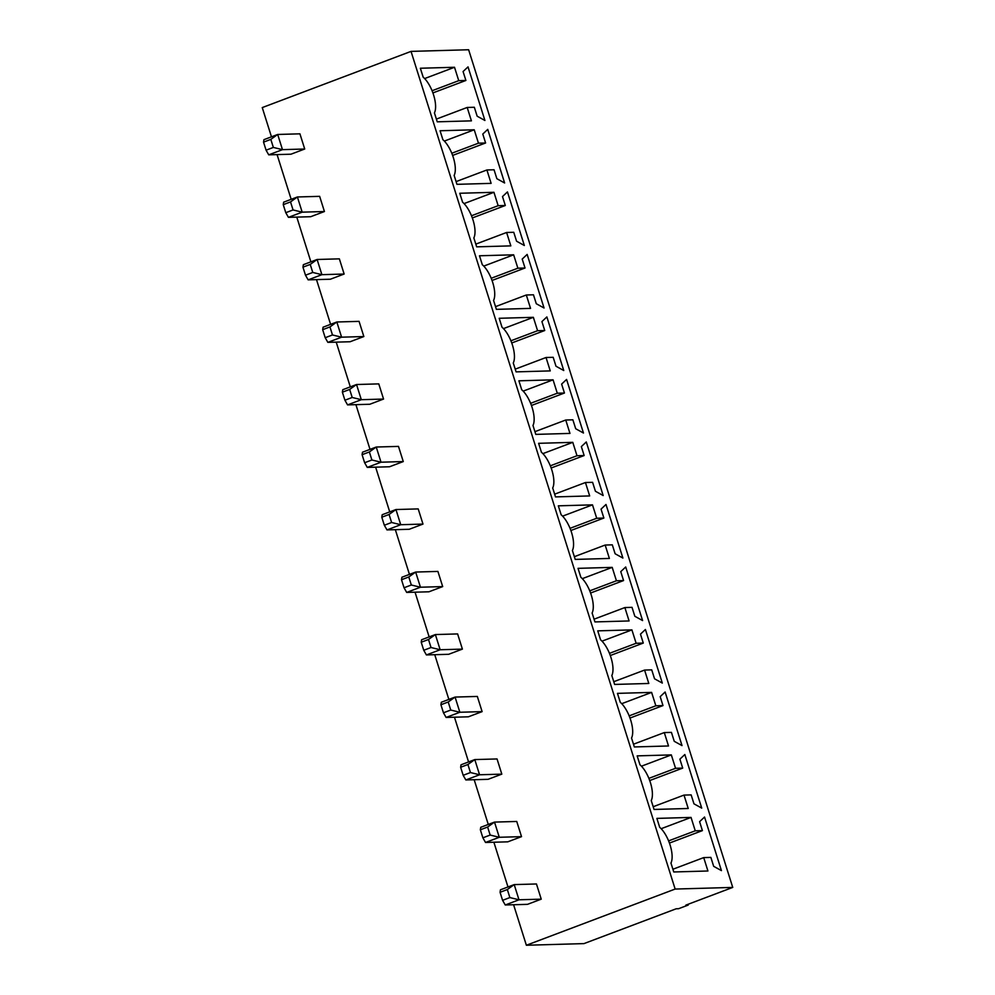<?xml version="1.0" encoding="UTF-8"?>
<svg xmlns="http://www.w3.org/2000/svg" width="995" height="995" viewBox="0 0 995 995"><rect width="100%" height="100%" fill="white"/><g stroke="black" fill="none" stroke-linecap="round" stroke-linejoin="round"><path stroke-width="1.49" d="M271.461 136.812L262.257 107.584L411.034 51.392L675.145 889.057L732.743 887.416L468.633 49.75L411.034 51.392M513.594 904.741L526.367 945.25L583.965 943.608L676.152 908.796L678.528 908.721L688.229 905.064L685.854 905.127L732.743 887.416M277.07 154.598L291.174 199.323M296.784 217.109L310.888 261.834M316.497 279.62L330.601 324.345M336.21 342.131L350.302 386.856M355.911 404.642L370.016 449.379M375.625 467.165L389.729 511.89M395.338 529.676L409.442 574.401M415.039 592.187L429.144 636.912M434.753 654.698L448.857 699.423M454.466 717.208L468.57 761.934M474.18 779.719L488.271 824.445M493.881 842.23L507.985 886.955M526.367 945.25L675.145 889.057M482.115 711.624L468.371 716.81L446.121 717.445L459.864 712.258L482.115 711.624L477.326 696.438L455.076 697.072L459.864 712.258L450.735 710.044L443.459 712.793L446.121 717.445M460.635 767.257L467.911 764.508L470.448 772.555L463.172 775.304L460.635 767.257L461.046 764.782L474.789 759.583L497.04 758.949L501.816 774.135L488.072 779.321L465.834 779.956L479.578 774.769L501.816 774.135M500.062 892.291L507.338 889.542L509.863 897.577L502.587 900.326L500.062 892.291L500.46 889.804L514.204 884.605L536.454 883.97L541.243 899.157L527.499 904.343L505.249 904.977L518.992 899.791L541.243 899.157M480.349 829.78L487.625 827.032L490.162 835.066L482.886 837.815L480.349 829.78L480.759 827.293L494.503 822.094L516.741 821.46L521.529 836.646L507.786 841.832L485.535 842.466L499.291 837.28L521.529 836.646M422.987 524.079L409.231 529.278L386.993 529.912L400.736 524.713L422.987 524.079L418.198 508.905L395.948 509.539L400.736 524.713L391.607 522.499L384.331 525.248L386.993 529.912M401.507 579.724L408.783 576.976L411.321 585.01L404.045 587.759L401.507 579.724L401.918 577.237L415.661 572.05L437.899 571.416L442.688 586.59L428.944 591.789L406.694 592.423L420.45 587.224L442.688 586.59M421.221 642.235L428.497 639.486L431.034 647.521L423.746 650.27L421.221 642.235L421.619 639.748L435.375 634.561L457.613 633.927L462.401 649.113L448.658 654.3L426.407 654.934L440.151 649.747L462.401 649.113M263.538 142.136L270.814 139.387L273.351 147.434L266.075 150.183L263.538 142.136L263.949 139.661L277.692 134.462L299.93 133.827L304.719 149.014L290.975 154.2L268.725 154.834L282.481 149.648L304.719 149.014M283.252 204.659L290.528 201.91L293.052 209.945L285.776 212.694L283.252 204.659L283.65 202.172L297.393 196.973L319.644 196.338L324.432 211.525L310.689 216.711L288.438 217.345L302.181 212.159L324.432 211.525M344.146 274.035L330.39 279.222L308.151 279.856L321.895 274.67L344.146 274.035L339.357 258.849L317.106 259.484L321.895 274.67L312.766 272.456L310.229 264.421L317.106 259.484L303.363 264.682L302.953 267.17L305.49 275.205L308.151 279.856M383.56 399.057L369.817 404.256L347.566 404.89L361.322 399.691L383.56 399.057L378.772 383.883L356.533 384.518L361.322 399.691L352.193 397.478L344.917 400.226L347.566 404.89M363.847 336.546L350.103 341.745L327.865 342.367L341.608 337.181L363.847 336.546L359.071 321.36L336.82 321.994L341.608 337.181L332.479 334.967L325.203 337.715L327.865 342.367M362.093 454.703L369.369 451.954L371.894 459.988L364.618 462.737L362.093 454.703L362.491 452.215L376.234 447.029L398.485 446.394L403.273 461.568L389.53 466.767L367.279 467.401L381.023 462.202L403.273 461.568M654.548 678.789L651.725 669.859L644.573 670.07L648.802 683.465L614.636 684.436L611.825 675.505A21.392 8.594 69.3 0 0 610.955 657.508A21.392 8.594 69.3 0 0 600.557 639.785L597.746 630.855L631.912 629.885L636.128 643.28L643.28 643.068L640.469 634.138L645.419 629.499L662.309 683.08L654.548 678.789M558.319 505.833L592.485 504.863L596.714 518.258L603.865 518.047L601.042 509.117L605.992 504.477L622.895 558.058L615.121 553.767L612.311 544.837L605.159 545.049L609.388 558.444L575.222 559.414L572.399 550.484A21.392 8.594 69.3 0 0 571.54 532.487A21.392 8.594 69.3 0 0 561.143 514.763L558.319 505.833M578.033 568.344L612.199 567.374L616.427 580.769L623.567 580.558L620.756 571.627L625.706 566.988L642.596 620.569L634.835 616.278L632.024 607.348L624.872 607.559L629.089 620.955L594.935 621.925L592.112 612.995A21.392 8.594 69.3 0 0 591.254 594.998A21.392 8.594 69.3 0 0 580.856 577.274L578.033 568.344M522.201 259.073L527.151 254.421L544.054 308.002L536.28 303.724L533.469 294.794L526.318 294.993L530.546 308.388L496.381 309.358L493.57 300.428A21.392 8.594 69.3 0 0 492.699 282.443A21.392 8.594 69.3 0 0 482.301 264.707L479.49 255.777L513.644 254.807L517.873 268.202L525.024 268.003L522.201 259.073M550.247 370.899L516.094 371.881L513.271 362.951A21.392 8.594 69.3 0 0 512.413 344.954A21.392 8.594 69.3 0 0 502.015 327.231L499.191 318.288L533.357 317.318L537.586 330.713L544.738 330.514L541.914 321.584L546.864 316.932L563.755 370.513L555.994 366.235L553.183 357.304L546.031 357.503L550.247 370.899M565.745 420.014L569.961 433.41L535.795 434.392L532.984 425.462A21.392 8.594 69.3 0 0 532.114 407.465A21.392 8.594 69.3 0 0 521.716 389.741L518.905 380.811L553.071 379.829L557.287 393.224L564.439 393.025L561.628 384.095L566.578 379.443L583.468 433.024L575.707 428.745L572.884 419.815L565.745 420.014L534.937 431.656M552.698 487.973A21.392 8.594 69.3 0 0 551.827 469.976A21.392 8.594 69.3 0 0 541.429 452.252L538.618 443.322L572.784 442.34L577 455.735L584.152 455.536L581.341 446.606L586.279 441.954L603.181 495.547L595.42 491.256L592.597 482.326L585.446 482.525L589.674 495.933L555.508 496.903L552.698 487.973M482.786 134.051L487.737 129.4L504.627 182.981L496.866 178.702L494.055 169.772L486.903 169.971L491.12 183.366L456.954 184.336L454.143 175.406A21.392 8.594 69.3 0 0 453.285 157.409A21.392 8.594 69.3 0 0 442.887 139.686L440.064 130.755L474.229 129.785L478.458 143.18L485.597 142.981L482.786 134.051M459.777 193.266L493.943 192.296L498.159 205.691L505.311 205.492L502.5 196.562L507.45 191.911L524.34 245.491L516.579 241.213L513.756 232.283L506.604 232.482L510.833 245.877L476.667 246.847L473.856 237.917A21.392 8.594 69.3 0 0 472.986 219.92A21.392 8.594 69.3 0 0 462.588 202.196L459.777 193.266M684.834 754.521L701.724 808.102L693.963 803.823L691.152 794.893L684 795.092L688.229 808.487L654.063 809.457L651.24 800.527A21.392 8.594 69.3 0 0 650.382 782.53A21.392 8.594 69.3 0 0 639.984 764.807L637.161 755.877L671.326 754.906L675.555 768.302L682.707 768.103L679.883 759.173L684.834 754.521M664.287 732.581L668.516 745.976L634.35 746.946L631.539 738.016A21.392 8.594 69.3 0 0 630.668 720.019A21.392 8.594 69.3 0 0 620.271 702.296L617.46 693.366L651.613 692.396L655.842 705.791L662.993 705.579L660.182 696.649L665.12 692.01L682.023 745.591L674.249 741.312L671.438 732.382L664.287 732.581L633.492 744.21M468.023 66.889L484.913 120.47L477.152 116.191L474.341 107.261L467.19 107.46L471.419 120.855L437.253 121.825L434.429 112.895A21.392 8.594 69.3 0 0 433.571 94.898A21.392 8.594 69.3 0 0 423.173 77.175L420.35 68.245L454.516 67.274L458.745 80.67L465.896 80.458L463.073 71.528L468.023 66.889M703.714 857.603L707.93 870.998L673.764 871.968L670.953 863.038A21.392 8.594 69.3 0 0 670.095 845.041A21.392 8.594 69.3 0 0 659.697 827.318L656.874 818.387L691.04 817.417L695.256 830.813L702.408 830.614L699.597 821.683L704.547 817.032L721.437 870.613L713.676 866.334L710.865 857.404L703.714 857.603L672.906 869.244M687.993 904.318L688.229 905.064M443.459 712.793L440.922 704.746L441.332 702.259L455.076 697.072L448.21 701.997L450.735 710.044M467.911 764.508L474.789 759.583L479.578 774.769L470.448 772.555M507.338 889.542L514.204 884.605L518.992 899.791L509.863 897.577M487.625 827.032L494.503 822.094L499.291 837.28L490.162 835.066M384.331 525.248L381.794 517.213L382.204 514.726L395.948 509.539L389.07 514.465L391.607 522.499M408.783 576.976L415.661 572.05L420.45 587.224L411.321 585.01M428.497 639.486L435.375 634.561L440.151 649.747L431.034 647.521M270.814 139.387L277.692 134.462L282.481 149.648L273.351 147.434M290.528 201.91L297.393 196.973L302.181 212.159L293.052 209.945M344.917 400.226L342.379 392.192L342.778 389.704L356.533 384.518L349.655 389.443L352.193 397.478M325.203 337.715L322.666 329.681L323.076 327.193L336.82 321.994L329.942 326.932L332.479 334.967M369.369 451.954L376.234 447.029L381.023 462.202L371.894 459.988M613.778 681.699L644.573 670.07M602.025 641.166L631.912 629.885M609.45 653.354L636.128 643.28M610.296 655.531L643.28 643.068M562.598 516.144L592.485 504.863M570.035 528.333L596.714 518.258M570.869 530.509L603.865 518.047M574.364 556.678L605.159 545.049M582.311 578.655L612.199 567.374M589.749 590.843L616.427 580.769M590.582 593.02L623.567 580.558M594.065 619.188L624.872 607.559M495.522 306.634L526.318 294.993M483.757 266.1L513.644 254.807M491.194 278.277L517.873 268.202M492.027 280.466L525.024 268.003M503.47 328.611L533.357 317.318M510.908 340.787L537.586 330.713M511.741 342.976L544.738 330.514M515.223 369.145L546.031 357.503M523.183 391.122L553.071 379.829M530.621 403.311L557.287 393.224M531.454 405.487L564.439 393.025M542.884 453.633L572.784 442.34M550.322 465.822L577 455.735M551.168 467.998L584.152 455.536M554.65 494.167L585.446 482.525M456.096 181.6L486.903 169.971M444.342 141.079L474.229 129.785M451.78 153.255L478.458 143.18M452.613 155.431L485.597 142.981M464.056 203.589L493.943 192.296M471.481 215.766L498.159 205.691M472.326 217.955L505.311 205.492M475.809 244.123L506.604 232.482M653.193 806.721L684 795.092M641.439 766.2L671.326 754.906M648.877 778.376L675.555 768.302M649.71 780.553L682.707 768.103M621.726 703.689L651.613 692.396M629.163 715.865L655.842 705.791M630.009 718.042L662.993 705.579M436.382 119.089L467.19 107.46M424.629 78.568L454.516 67.274M432.066 90.744L458.745 80.67M432.9 92.921L465.896 80.458M661.153 828.711L691.04 817.417M668.59 840.887L695.256 830.813M669.424 843.076L702.408 830.614M440.922 704.746L448.21 701.997M463.172 775.304L465.834 779.956M502.587 900.326L505.249 904.977M482.886 837.815L485.535 842.466M381.794 517.213L389.07 514.465M404.045 587.759L406.694 592.423M423.746 650.27L426.407 654.934M266.075 150.183L268.725 154.834M285.776 212.694L288.438 217.345M302.953 267.17L310.229 264.421M305.49 275.205L312.766 272.456M342.379 392.192L349.655 389.443M322.666 329.681L329.942 326.932M364.618 462.737L367.279 467.401"/></g></svg>
